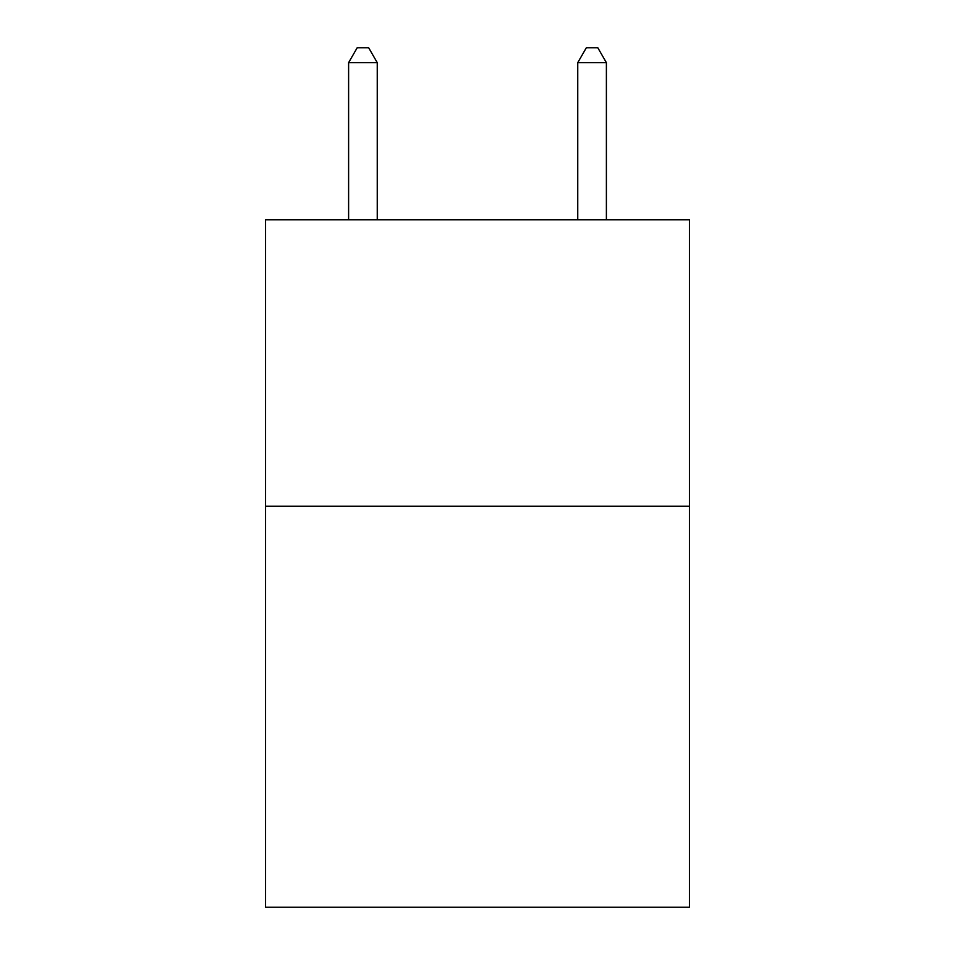 <?xml version="1.0" encoding="UTF-8"?>
<svg xmlns="http://www.w3.org/2000/svg" width="955" height="955" viewBox="0 0 955 955"><rect width="100%" height="100%" fill="white"/><g stroke="black" fill="none" stroke-linecap="round" stroke-linejoin="round"><path stroke-width="1.43" d="M689.45 506.257L689.45 907.25L265.55 907.25L265.55 219.829L689.45 219.829L689.45 506.257L265.55 506.257M377.249 219.829L377.249 62.648L348.611 62.648L348.611 219.829M348.611 62.648L357.206 47.75L368.654 47.75L377.249 62.648M606.389 219.829L606.389 62.648L577.751 62.648L577.751 219.829M577.751 62.648L586.346 47.75L597.794 47.75L606.389 62.648"/></g></svg>

